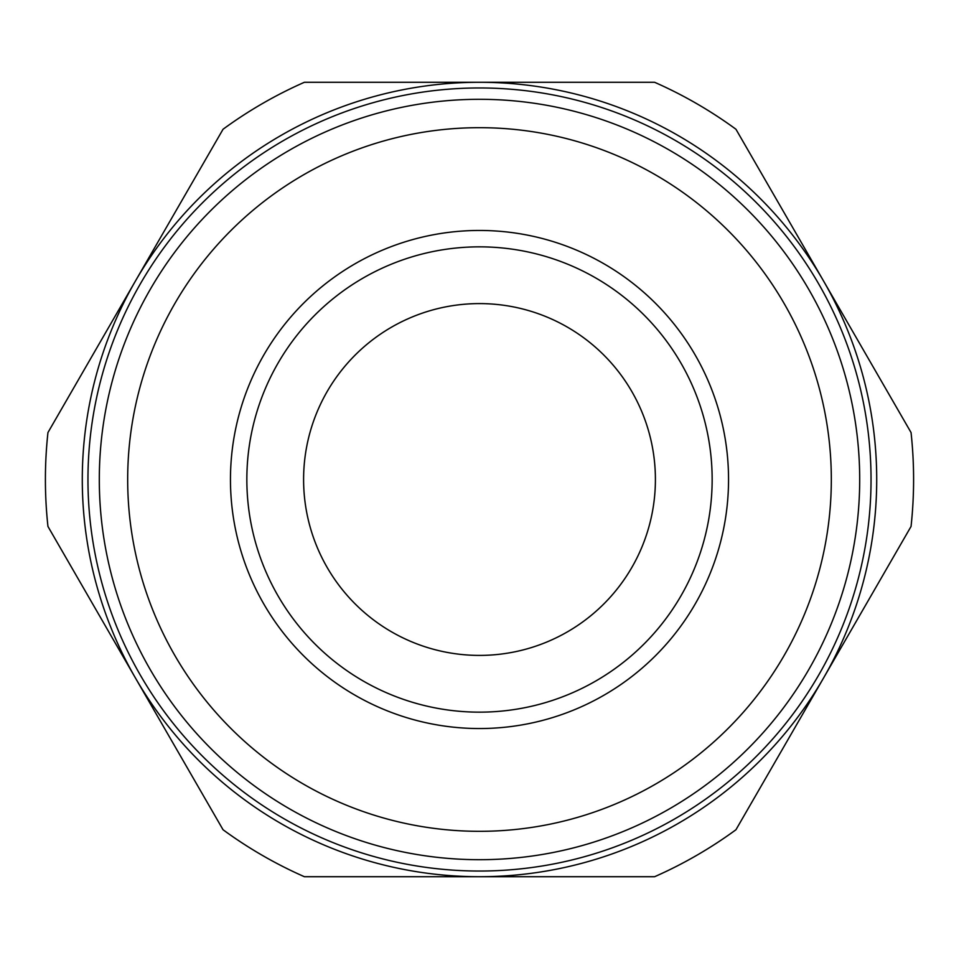 <?xml version="1.0" encoding="UTF-8"?>
<svg xmlns="http://www.w3.org/2000/svg" width="959" height="959" viewBox="0 0 959 959"><rect width="100%" height="100%" fill="white"/><g stroke="black" fill="none" stroke-linecap="round" stroke-linejoin="round"><path stroke-width="1.44" d="M479.5 876.718L304.399 876.718A434.103 434.103 0 0 1 223.051 829.751L47.95 526.455A434.103 434.103 0 0 1 47.95 432.545L223.051 129.249A434.103 434.103 0 0 1 304.399 82.282L479.5 82.282A397.218 397.218 0 0 1 823.493 678.109A397.218 397.218 0 0 1 135.507 678.109A397.218 397.218 0 0 1 479.5 82.282L654.601 82.282A434.103 434.103 0 0 1 735.949 129.249L911.05 432.545A434.103 434.103 0 0 1 911.05 526.455L735.949 829.751A434.103 434.103 0 0 1 654.601 876.718L479.5 876.718M87.964 479.5A391.536 391.536 0 0 1 479.5 87.964A391.536 391.536 0 0 1 871.036 479.5A391.536 391.536 0 0 1 479.5 871.036A391.536 391.536 0 0 1 87.964 479.5M99.304 479.5A380.196 380.196 0 0 1 479.5 99.304A380.196 380.196 0 0 1 859.696 479.5A380.196 380.196 0 0 1 479.5 859.696A380.196 380.196 0 0 1 99.304 479.5M127.679 479.5A351.821 351.821 0 0 0 479.5 831.321A351.821 351.821 0 0 0 831.321 479.5A351.821 351.821 0 0 0 479.5 127.679A351.821 351.821 0 0 0 127.679 479.5M230.46 479.5A249.04 249.04 0 0 1 479.5 230.46A249.04 249.04 0 0 1 728.54 479.5A249.04 249.04 0 0 1 479.5 728.54A249.04 249.04 0 0 1 230.46 479.5M246.847 479.5A232.653 232.653 0 0 1 479.5 246.847A232.653 232.653 0 0 1 712.153 479.5A232.653 232.653 0 0 1 479.5 712.153A232.653 232.653 0 0 1 246.847 479.5M303.595 479.5A175.905 175.905 0 0 1 479.5 303.595A175.905 175.905 0 0 1 655.405 479.5A175.905 175.905 0 0 1 479.5 655.405A175.905 175.905 0 0 1 303.595 479.5"/></g></svg>
